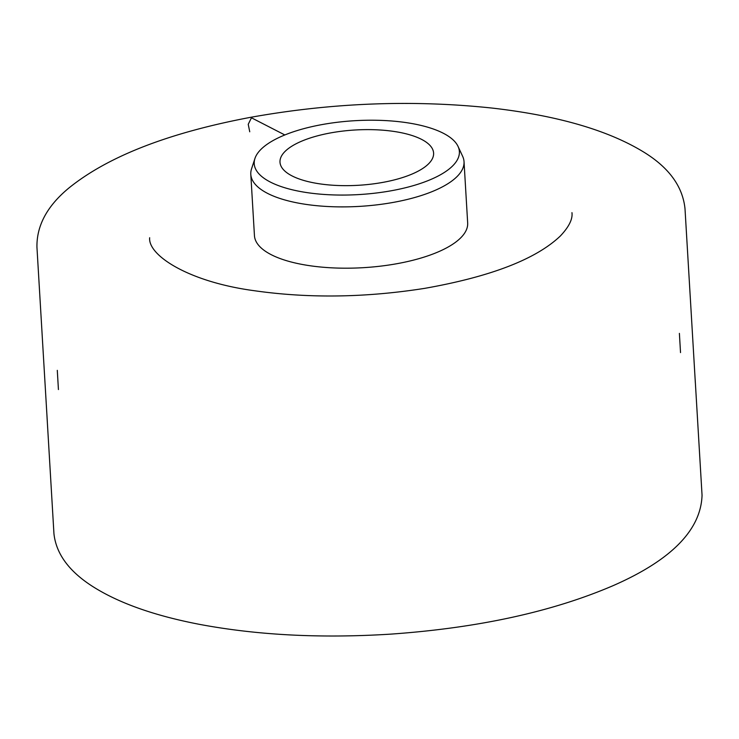 <?xml version="1.0" encoding="UTF-8"?>
<svg xmlns="http://www.w3.org/2000/svg" width="739" height="739" viewBox="0 0 739 739"><rect width="100%" height="100%" fill="white"/><g stroke="black" fill="none" stroke-linecap="round" stroke-linejoin="round"><path stroke-width="1.11" d="M250.798 174.321L254.447 235.63A106.804 38.446 -3.4 0 0 363.339 267.675A106.804 38.446 -3.4 0 0 467.667 222.956L464.027 161.656A106.804 38.446 176.6 0 1 359.69 206.375A106.804 38.446 176.6 0 1 250.798 174.321A106.804 38.446 176.6 0 1 251.537 168.871L254.937 158.488A102.758 36.987 -3.4 0 0 358.997 194.569A102.758 36.987 -3.4 0 0 458.051 146.424A102.758 36.987 -3.4 0 0 408.519 122.97A102.758 36.987 -3.4 0 0 254.937 158.488M395.531 131.681A76.939 27.694 -3.4 0 0 317.835 135.745A76.939 27.694 -3.4 0 0 279.998 162.201A76.939 27.694 -3.4 0 0 358.443 185.286A76.939 27.694 -3.4 0 0 433.599 153.075A76.939 27.694 -3.4 0 0 395.531 131.681M458.051 146.424L462.651 156.326A106.804 38.446 176.6 0 1 464.027 161.656M249.745 131.791L248.23 124.309L251.454 117.797L284.829 134.96M47.084 417.997L53.947 533.743C56.118 553.613 68.801 571.044 91.996 586.045C118.028 602.775 153.73 615.522 199.133 624.289C257.227 635.226 321.012 638.505 390.506 634.145C478.068 627.974 552.338 611.781 613.296 585.574C671.335 560.097 700.923 529.983 702.05 495.241L695.168 379.495M695.344 382.811L690.189 295.785M47.296 421.313L42.114 334.287M42.206 335.672L36.95 247.269C36.544 225.644 47.213 205.867 68.976 187.937C108.023 156.419 168.289 132.937 249.791 117.473C331.793 102.703 412.676 99.589 492.442 108.106C558.074 115.663 608.696 130.433 644.306 152.428C669.192 167.882 682.762 186.662 685.007 208.767L690.263 297.17M571.958 212.647L571.958 212.647C572.808 219.123 568.938 226.901 560.347 236C535.951 259.223 490.724 276.682 424.657 288.367C365.408 297.678 308.69 298.464 254.512 290.741C188.482 281.947 147.837 255.241 149.666 237.736M680.527 352.595L679.39 333.381M58.427 389.555L57.291 370.341"/></g></svg>
